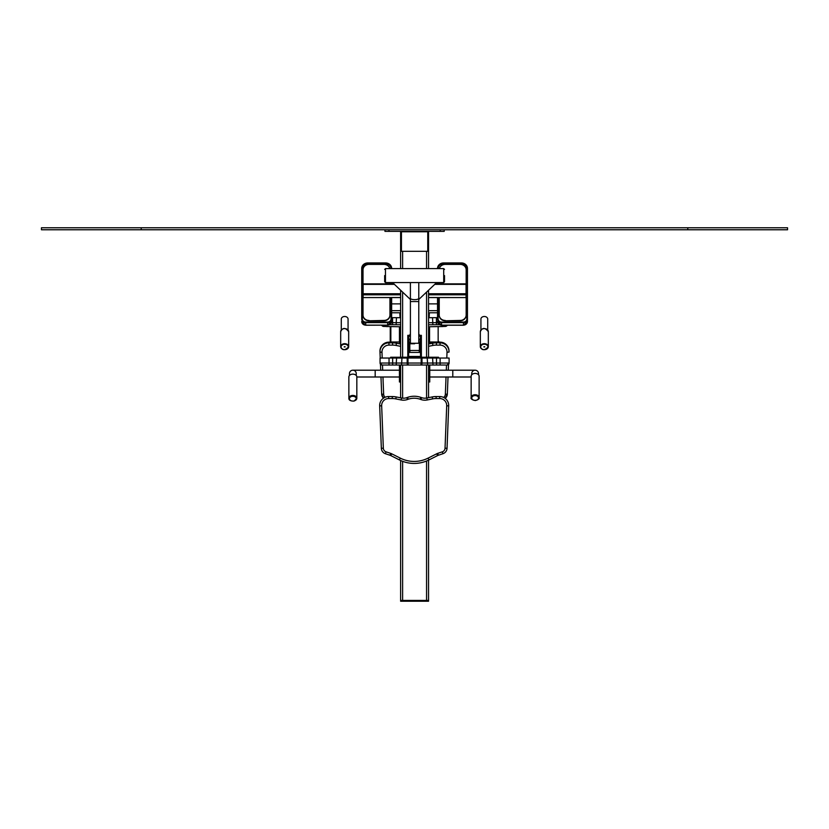 <?xml version="1.0" encoding="UTF-8"?>
<svg xmlns="http://www.w3.org/2000/svg" width="829" height="829" viewBox="0 0 829 829"><rect width="100%" height="100%" fill="white"/><g stroke="black" fill="none" stroke-linecap="round" stroke-linejoin="round"><path stroke-width="1.24" d="M427.754 231.364L428.552 231.768L428.552 268.596M428.552 290.223L428.552 357.247M428.552 365.029L428.552 397.661M428.552 460.126L428.552 600.424L400.625 600.424L400.625 601.222L428.552 601.222L428.552 600.424L400.625 600.424L400.625 460.499M400.625 231.364L400.625 268.596M400.625 290.223L400.625 357.247M400.625 365.029L400.625 397.827M444.209 229.768L444.209 231.364L384.967 231.364L384.967 229.768M400.625 231.768L401.423 231.768L401.423 251.311L427.754 251.311L427.754 231.768L427.754 251.311L428.552 251.311M400.625 251.311L401.423 251.311L401.423 231.364M427.754 231.581L401.423 231.581M427.754 231.768L401.423 231.768M400.625 250.42L400.625 257.995M391.651 318.999L391.651 297.58L391.651 318.999A3.99 3.617 180 0 1 387.661 322.616L365.713 322.616A3.99 3.617 180 0 1 361.724 318.999L361.724 270.896M391.651 282.565L391.651 283.881L391.651 282.565M361.724 318.999L361.724 268.368A5.99 5.42 180 0 1 367.713 262.948L385.661 262.948A5.99 5.42 180 0 1 391.651 268.368L391.651 268.596M367.713 263.487L385.661 263.487A5.388 4.881 0 0 1 391.05 268.368L391.05 268.596A5.388 4.881 0 0 0 385.661 263.829L367.713 263.487A5.388 4.881 0 0 0 362.325 268.368L362.325 318.999A3.389 3.078 0 0 0 365.713 322.066L387.661 322.066A3.389 3.078 0 0 0 391.05 318.999L391.05 297.58M391.05 282.565L391.05 283.881M367.713 263.829A5.388 4.881 0 0 0 362.325 268.71M437.536 268.596L437.536 268.368A5.99 5.42 180 0 1 443.515 262.948L461.473 262.948A5.99 5.42 180 0 1 467.452 268.368L467.452 318.999A3.99 3.617 180 0 1 463.463 322.616L441.525 322.616A3.99 3.617 180 0 1 437.536 318.999L437.536 297.58L437.536 318.999M467.452 318.999L467.452 321.528A3.99 3.617 180 0 1 463.463 325.144L441.525 325.144A3.99 3.617 180 0 1 437.536 321.528L441.525 325.237L441.525 322.616M467.452 270.896L467.452 321.528L463.463 325.237L441.525 325.237M437.536 283.881L437.536 282.565L437.536 283.881M438.126 297.58L438.126 318.999A3.389 3.078 0 0 0 441.525 322.066L463.463 322.066A3.389 3.078 0 0 0 466.851 318.999L466.851 268.368A5.388 4.881 0 0 0 461.473 263.487L443.515 263.487A5.388 4.881 0 0 0 438.126 268.368L438.126 268.596A5.388 4.881 0 0 1 443.515 263.829L443.515 263.487M438.126 283.881L438.126 282.565M466.851 268.71A5.388 4.881 0 0 0 461.473 263.829L443.515 263.829M445.214 320.44A5.99 5.42 180 0 1 439.225 315.02L439.225 315.352A5.99 5.42 180 0 0 445.214 320.782L460.178 320.782A5.99 5.42 180 0 0 466.157 315.352L466.157 315.02A5.99 5.42 180 0 1 460.178 320.44L445.214 320.782M439.225 315.02L439.225 297.58M439.225 283.881L439.225 282.565M439.38 268.596A5.99 5.42 180 0 1 445.214 264.389L460.178 264.389A5.99 5.42 180 0 1 466.157 269.819L466.157 284.285M466.157 297.176L466.157 315.02M369.009 320.44A5.99 5.42 180 0 1 363.019 315.02L363.019 315.352A5.99 5.42 180 0 0 369.009 320.782L383.972 320.782A5.99 5.42 180 0 0 389.951 315.352L389.951 315.02A5.99 5.42 180 0 1 383.972 320.44L369.009 320.782M363.019 315.02L363.019 297.176M363.019 284.285L363.019 269.819A5.99 5.42 180 0 1 369.009 264.389L383.972 264.389A5.99 5.42 180 0 1 389.796 268.596M389.951 282.565L389.951 283.881M389.951 297.58L389.951 315.02M408.676 352.418L420.5 352.418L420.572 356.449L408.604 356.449L408.676 352.418L410.666 350.46L418.51 350.46L410.666 350.46M438.531 358.045L438.531 357.247L407.806 357.247L407.806 335.341L409.174 335.341M421.37 357.247L421.37 345.278L420.572 345.278L420.572 357.247M421.37 345.278L421.37 335.341L420.572 335.341L420.572 343.486L420.572 335.341L420.002 335.341M408.604 357.247L408.604 345.278L407.806 345.278M409.806 350.657L409.806 343.279L409.599 350.771L409.599 343.486L408.604 343.486L408.604 335.341L408.604 345.278M407.806 357.247L390.646 357.247L390.646 358.045M428.552 297.507L466.053 297.58L466.053 283.881L435.173 283.953M394.003 283.953L363.123 283.881L363.123 297.58L400.625 297.507M466.053 297.145L466.654 297.176L466.654 284.285L466.053 284.316L466.654 284.285M362.522 284.285L363.123 284.285L362.522 284.285L362.522 297.176L363.123 297.145M400.625 312.958L400.531 314.108M428.552 315.984L428.966 317.186M438.759 342.149L438.759 341.455M428.966 341.455L428.966 326.761L428.966 341.983L438.759 341.983M428.966 343.237L428.966 341.983M400.034 343.237L400.034 341.455M390.241 341.455L390.241 326.595L390.241 341.983L400.034 341.983M400.055 317.714L399.816 312.782L391.651 312.782M437.536 312.782L429.36 312.782L429.132 317.714M440.033 342.149L440.033 342.843A8.974 8.891 180 0 1 449.017 351.734L449.007 352.087A8.974 8.891 180 0 0 449.017 351.734L449.017 351.04A8.974 8.891 180 0 0 440.033 342.149L436.427 342.149A19.948 19.751 180 0 0 432.51 342.532L428.552 343.32M400.625 343.351L399.443 343.113M390.842 342.149L388.946 342.149A8.974 8.891 180 0 0 379.972 351.04L379.972 351.734A8.974 8.891 180 0 0 379.983 352.087L380.221 358.045L379.983 352.087L381.972 352.284L382.2 358.045M437.536 317.673L436.427 317.673A19.948 0.684 180 0 0 432.51 317.694L428.552 317.714M400.625 317.714L396.49 317.694A19.948 0.684 180 0 0 392.573 317.673L391.651 317.673M480.934 319.051L480.934 329.952L480.934 319.051A3.389 2.56 180 0 1 484.323 316.491A3.389 2.56 180 0 1 487.711 319.051A3.389 2.56 180 0 0 484.323 316.491A3.389 2.56 180 0 0 480.934 319.051M348.066 319.051L348.066 329.952L348.066 319.051A3.389 2.56 180 0 0 344.677 316.491A3.389 2.56 180 0 0 341.289 319.051L341.289 329.952L341.289 319.051A3.389 2.56 180 0 1 344.677 316.491A3.389 2.56 180 0 1 348.066 319.051M344.18 346.947L345.175 346.947L344.18 346.947M340.688 331.631L340.688 346.688A3.99 3.005 180 0 0 344.677 349.693A3.99 3.005 180 0 0 348.667 346.688A3.99 3.005 180 0 0 344.677 343.683A3.99 3.005 180 0 0 340.688 346.688C342.336 350.688 344.999 350.688 348.667 346.688L348.667 331.631A3.99 3.005 180 0 0 344.677 328.616A3.99 3.005 180 0 0 340.688 331.631C342.719 327.414 345.382 327.414 348.667 331.631M344.253 346.75L345.102 346.75M483.825 346.947L484.82 346.947L483.825 346.947M480.333 331.631L480.333 346.688A3.99 3.005 180 0 0 484.323 349.693A3.99 3.005 180 0 0 488.312 346.688A3.99 3.005 180 0 0 484.323 343.683A3.99 3.005 180 0 0 480.333 346.688C481.981 350.688 484.644 350.688 488.312 346.688L488.312 331.631A3.99 3.005 180 0 0 484.323 328.616A3.99 3.005 180 0 0 480.333 331.631C482.364 327.414 485.027 327.414 488.312 331.631M483.898 346.75L484.747 346.75M449.1 358.045L449.1 363.029L449.1 358.045L380.065 358.045L380.065 363.029A2 1.99 -90 0 0 382.065 365.029L383.744 365.029M445.442 365.029L382.055 365.029L380.065 363.029L389.039 363.029L389.039 365.029M392.096 365.029L428.5 365.029M438.116 365.029L442.727 365.029M436.116 398.542L436.116 396.542A19.948 19.948 0 0 0 432.199 396.936L426.842 398.003A9.979 9.979 0 0 1 421.588 397.64L420.79 397.36A19.948 19.948 0 0 0 407.599 397.36L406.79 397.64A9.979 9.979 0 0 1 401.537 398.003L396.179 396.936A19.948 19.948 0 0 0 392.262 396.542L388.635 396.542A8.974 8.974 0 0 0 379.672 405.878L381.35 448.282A5.99 5.99 0 0 0 385.423 453.722L390.013 455.256A5.99 5.99 0 0 1 390.801 455.587L399.381 459.908A32.911 32.911 0 0 0 428.997 459.908L437.567 455.587A5.99 5.99 0 0 1 438.354 455.256L442.955 453.712A5.99 5.99 0 0 0 447.038 448.271L448.696 405.878A8.974 8.974 0 0 0 439.733 396.542L436.116 396.542A19.948 19.948 0 0 0 432.199 396.936L432.593 398.894L427.236 399.961A11.969 11.969 0 0 1 420.925 399.516L420.127 399.236A17.958 17.958 0 0 0 408.251 399.236L407.453 399.516A11.969 11.969 0 0 1 401.143 399.961L395.785 398.894A17.958 17.958 0 0 0 392.262 398.542L388.635 398.542A6.984 6.984 0 0 0 381.661 405.796L383.34 448.209A3.99 3.99 0 0 0 386.055 451.826L390.646 453.37A7.979 7.979 0 0 1 391.692 453.805L400.283 458.126A30.922 30.922 0 0 0 428.096 458.126L436.676 453.805A7.979 7.979 0 0 1 437.722 453.37L442.323 451.826A3.99 3.99 0 0 0 445.038 448.199L446.707 405.796A6.984 6.984 0 0 0 439.733 398.542L436.116 398.542A17.958 17.958 0 0 0 432.593 398.894M410.396 333.818L408.676 337.237L408.604 339.828A5.99 4.58 0 0 0 408.604 339.921A5.99 4.58 0 0 0 410.396 343.196M418.78 343.196A5.99 4.58 0 0 0 420.572 339.828L420.5 337.237L418.78 333.818M409.806 343.279L419.381 343.279L419.381 350.657M419.578 349.268L419.578 343.486L419.578 349.268M410.396 343.755L414.593 343.755M384.666 275.58L384.666 281.767L384.666 275.58M444.51 275.58L444.51 281.767L444.51 275.58M410.396 282.565L410.396 299.466L392.531 282.565M418.78 282.565L418.78 299.466L436.645 282.565M419.381 343.279L420.572 343.486L420.572 345.278M471.141 376.242A3.99 2.819 0 0 1 475.131 373.423A3.99 2.819 0 0 1 479.121 376.242L479.121 397.547A3.99 2.819 180 0 0 475.131 394.728A3.99 2.819 180 0 0 471.141 397.547A3.99 2.819 180 0 0 475.307 400.366A3.99 2.819 180 0 0 479.121 397.547C479.659 398.749 478.385 399.744 475.297 400.542C471.877 399.765 470.489 398.759 471.141 397.547L471.141 376.242M428.552 381.982L429.754 381.982L429.754 365.226L428.552 365.226M478.374 374.604A3.389 3.389 0 0 0 475.639 370.252A3.389 3.389 0 0 0 471.742 373.599L471.742 374.76M478.53 373.599A3.389 3.389 0 0 0 475.131 370.211A3.389 3.389 0 0 0 471.742 373.599A3.389 3.389 0 0 1 475.131 370.211A3.389 3.389 0 0 1 478.53 373.599L478.53 374.76M400.625 365.226L399.433 365.226L399.433 381.982L400.625 381.982M356.242 375.464L356.242 373.599A3.389 3.389 0 0 0 352.843 370.211A3.389 3.389 0 0 0 349.455 373.599L349.455 375.464M348.874 377.205A3.99 2.819 0 0 1 348.854 376.957A3.99 2.819 0 0 1 352.843 374.128A3.99 2.819 0 0 1 356.833 376.957L356.833 398.252A3.99 2.819 180 0 0 352.843 395.433A3.99 2.819 180 0 0 348.854 398.252A3.99 2.819 180 0 0 348.874 398.5A3.99 2.819 180 0 0 353.019 401.07A3.99 2.819 180 0 0 356.833 398.252L354.056 401.112C350.636 401.091 348.905 400.231 348.874 398.542L348.854 376.957M687.801 229.768L41.45 229.768L41.45 227.778L787.55 227.778L787.55 229.768L687.801 229.768L687.801 227.778M426.562 251.311L426.562 268.596M426.562 292.109L426.562 357.247M426.562 365.029L426.562 398.055M426.562 461.017L426.562 601.222M402.625 251.311L402.625 268.596M402.625 292.109L402.625 357.247M402.625 365.029L402.625 398.158M402.625 461.328L402.625 601.222M388.956 229.768L388.956 231.364M440.22 229.768L440.22 231.364M365.713 325.144A3.99 3.617 180 0 1 361.724 321.528L365.713 325.237L387.661 325.144L365.713 325.144L365.713 322.616M387.661 322.616L387.661 325.237L391.651 321.528A3.99 3.617 180 0 1 387.661 325.144M463.463 322.616L463.463 325.144M421.37 356.418L420.572 356.418M421.37 351.258L420.572 351.258M408.604 356.418L407.806 356.418M408.604 351.258L407.806 351.258M434.541 357.247L434.541 358.045M394.645 357.247L394.645 358.045M466.053 284.347L434.759 284.347M466.053 293.746L428.552 293.746M466.053 294.803L428.552 294.803M363.123 293.746L400.625 293.746M363.123 284.347L394.417 284.347M363.123 294.803L400.625 294.803M466.053 284.513L466.654 284.513M466.053 293.912L466.654 293.912M466.053 294.44L466.654 294.44M362.522 284.513L363.123 284.513M362.522 293.912L363.123 293.912M362.522 294.44L363.123 294.44M438.158 342.149L438.158 326.605M429.557 343.113L429.557 326.75M399.443 343.817L399.443 326.75M390.842 342.066L390.842 326.605M436.427 342.149L436.427 342.843A19.948 19.751 180 0 0 432.51 343.227L428.552 344.014M432.51 342.532L432.904 345.444L428.552 346.304M400.625 344.045L396.49 343.227A19.948 19.751 180 0 0 392.573 342.843L388.946 342.843A8.974 8.891 180 0 0 379.972 351.734L379.983 352.087M396.49 342.532L396.096 345.444A17.958 17.782 180 0 0 392.573 345.102L388.946 345.102A6.984 6.912 180 0 0 381.972 352.284M392.573 342.149L392.573 345.102M388.946 342.149L388.946 345.102M380.459 364.232L380.708 370.211L380.459 364.232M381.661 394.076L380.977 376.998L381.661 394.076A5.99 5.927 180 0 0 383.526 398.148L381.661 394.076L383.651 394.272A3.99 3.948 180 0 0 385.184 397.236M447.339 394.065L445.194 398.407A5.99 5.927 180 0 0 447.339 394.076L448.023 376.998L447.339 394.065L445.349 394.272L446.033 376.998M448.292 370.211L448.52 364.439L448.292 370.211M446.79 358.045L447.018 352.284A6.984 6.912 180 0 0 440.033 345.102L440.033 342.843L436.427 342.843L436.427 345.102A17.958 17.782 180 0 0 432.904 345.444M446.303 370.211L446.51 365.029M440.033 345.102L436.427 345.102M400.625 346.346L396.096 345.444M382.48 365.029L382.687 370.211M382.957 376.998L383.651 394.272M443.567 397.412A3.99 3.948 180 0 0 445.349 394.272M449.007 352.087L447.018 352.284M436.427 317.673L436.427 322.657A19.948 0.684 180 0 0 432.51 322.678L428.552 322.699M432.51 317.694L432.904 324.73L428.552 324.761M400.625 322.699L396.49 322.678A19.948 0.684 180 0 0 392.573 322.657L391.454 322.657M396.49 317.694L396.096 324.73A17.958 0.611 180 0 0 392.573 324.719L389.682 324.719M392.573 317.673L392.573 324.719M437.722 322.657L436.427 322.657L436.427 324.719A17.958 0.611 180 0 0 432.904 324.73M438.033 326.605A2 0.632 -90.7 0 0 438.054 326.605A2 0.632 -90.7 0 1 438.054 326.605L437.018 326.616A2 0.902 -91 0 1 437.018 326.616L428.552 326.761L445.349 326.429L446.717 325.237M439.494 324.719L436.427 324.719M400.625 324.761L396.096 324.73M382.273 325.237L383.651 326.429L400.594 326.771A30.922 1.057 180 0 0 400.625 326.771L400.552 326.771A2 0.902 -89 0 0 400.594 326.771M447.463 325.237L446.665 325.932A2 1.99 -131.1 0 1 445.349 326.429M381.527 325.237L382.345 325.942A2 1.99 -49.1 0 0 383.651 326.429M392.003 326.616A2 0.902 -89 0 1 391.972 326.616A2 0.902 -89 0 0 391.972 326.616L390.936 326.605A2 0.632 -89.3 0 0 390.936 326.605L386.345 326.553A2 0.632 -89.3 0 0 386.366 326.553L382.345 325.942M400.521 326.761A2 0.902 -89 0 0 400.552 326.771L391.972 326.616M446.665 325.932L442.655 326.553A2 0.632 -90.7 0 1 442.634 326.553L438.054 326.605M341.092 346.947A3.596 2.705 180 0 0 346.47 349.299A3.596 2.705 180 0 0 346.47 344.605A3.596 2.705 180 0 0 341.092 346.947M480.727 346.947A3.596 2.705 180 0 0 486.115 349.299A3.596 2.705 180 0 0 486.115 344.605A3.596 2.705 180 0 0 480.727 346.947M436.51 358.045L436.51 363.029L389.039 363.029L389.039 358.045M432.603 358.045L432.997 365.029M427.246 358.045L427.629 365.029M421.992 358.045L421.992 363.029A2 0.663 90 0 1 421.329 365.029M421.184 358.045L421.184 363.029A2 0.663 90 0 1 420.531 365.029M407.992 358.045L407.992 363.029A2 0.663 90 0 0 408.656 365.029M407.194 358.045L407.194 363.029A2 0.663 90 0 0 407.847 365.029M401.941 358.045L401.547 365.029M396.573 358.045L396.189 365.029M392.666 358.045L392.666 365.029M449.1 363.029L447.111 365.029A2 1.99 -90 0 0 449.1 363.029L436.51 363.029L436.51 365.029M440.126 358.045L440.126 365.029M427.236 399.961L426.842 398.003A9.979 9.979 0 0 1 421.588 397.64L420.925 399.516M420.127 399.236L420.79 397.36A19.948 19.948 0 0 0 407.599 397.36L408.251 399.236M407.453 399.516L406.79 397.64A9.979 9.979 0 0 1 401.537 398.003L401.143 399.961M395.785 398.894L396.179 396.936A19.948 19.948 0 0 0 392.262 396.542L392.262 398.542M388.635 398.542L388.635 396.542A8.974 8.974 0 0 0 379.672 405.878L381.661 405.796M383.34 448.209L381.35 448.282A5.99 5.99 0 0 0 385.423 453.722L386.055 451.826M390.646 453.37L390.013 455.256A5.99 5.99 0 0 1 390.801 455.587L391.692 453.805M400.283 458.126L399.381 459.908A32.911 32.911 0 0 0 428.997 459.908L428.096 458.126M436.676 453.805L437.567 455.587A5.99 5.99 0 0 1 438.354 455.256L437.722 453.37M442.323 451.826L442.955 453.712A5.99 5.99 0 0 0 447.038 448.271L445.038 448.199M446.707 405.796L448.696 405.878A8.974 8.974 0 0 0 439.733 396.542L439.733 398.542M408.676 337.237A5.917 4.528 0 0 0 408.676 337.33A5.917 4.528 0 0 0 410.396 340.532M418.78 340.532A5.917 4.528 0 0 0 420.5 337.237M410.396 343.279L410.396 301.549L418.78 301.549L418.78 343.279M410.396 298.285A4.186 1.368 -0 0 0 414.593 299.652A4.186 1.368 -0 0 0 418.78 298.285M385.464 268.596L443.712 268.596L443.712 282.565L385.464 282.565L385.464 268.596L384.666 269.394M475.286 400.366A3.389 2.394 180 0 0 477.991 396.687A3.389 2.394 180 0 0 472.126 396.863A3.389 2.394 180 0 0 475.286 400.366M429.754 380.791L428.552 380.791M429.754 366.418L428.552 366.418M429.754 370.211L452.789 370.211L452.789 376.998L471.141 376.998M399.433 366.418L400.625 366.418M399.433 380.791L400.625 380.791M399.433 376.998L375.185 376.998L375.185 370.211L352.843 370.211M356.242 373.599A3.389 3.389 0 0 0 352.843 370.211A3.389 3.389 0 0 0 349.455 373.599M349.465 398.884A3.389 2.394 180 0 0 354.791 400.635A3.389 2.394 180 0 0 354.273 396.5A3.389 2.394 180 0 0 349.465 398.884M141.199 229.768L141.199 227.778M466.053 283.881L435.246 283.881M466.053 297.58L428.552 297.58M363.123 283.881L393.93 283.881M363.123 297.58L400.625 297.58M466.053 297.176L466.654 297.176M362.522 297.176L363.123 297.176M428.552 310.657L437.536 310.657L428.552 310.657M428.552 303.87L437.536 303.87L428.552 303.87M487.711 319.051L487.711 329.952L487.711 319.051M400.625 303.87L391.651 303.87L400.625 303.87M400.625 310.657L391.651 310.657L400.625 310.657M380.065 358.045L380.065 363.029M420.5 352.418L418.51 350.46M418.78 299.466L418.78 301.549M410.396 299.466L410.396 301.549M443.712 282.565L444.51 281.767M443.712 268.596L444.51 269.394M385.464 282.565L384.666 281.767M429.754 376.998L452.789 376.998M452.789 370.211L475.131 370.211M399.433 370.211L375.185 370.211M375.185 376.998L356.833 376.998"/></g></svg>
